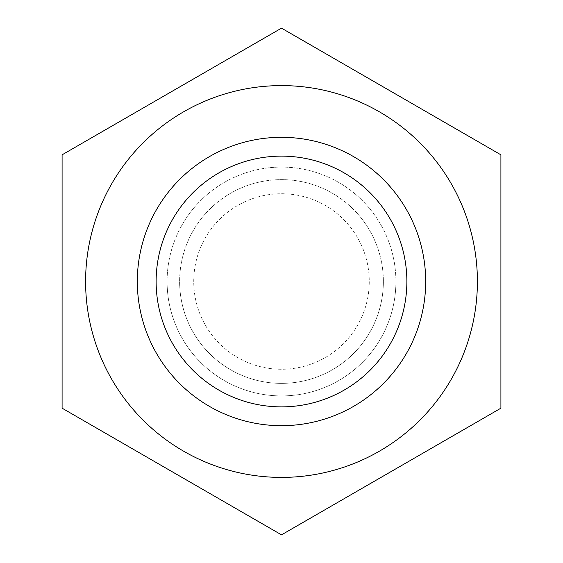 <?xml version="1.0" encoding="UTF-8"?>
<svg xmlns="http://www.w3.org/2000/svg" width="563" height="563" viewBox="0 0 563 563"><rect width="100%" height="100%" fill="white"/><g stroke="black" fill="none" stroke-linecap="round" stroke-linejoin="round"><path stroke-width="0.42" stroke-dasharray="2.81 2.11" d="M156.127 281.5A125.373 125.373 0 0 0 281.5 406.873A125.373 125.373 0 0 0 406.873 281.5A125.373 125.373 0 0 0 281.5 156.127A125.373 125.373 0 0 0 156.127 281.5A125.373 125.373 0 0 1 281.5 156.127A125.373 125.373 0 0 1 406.873 281.5A125.373 125.373 0 0 1 281.5 406.873A125.373 125.373 0 0 1 156.127 281.5A125.373 125.373 0 0 0 281.5 406.873A125.373 125.373 0 0 0 406.873 281.5A125.373 125.373 0 0 0 281.5 156.127A125.373 125.373 0 0 0 156.127 281.5M477.403 281.5A195.903 195.903 0 0 1 281.5 477.403A195.903 195.903 0 0 1 85.597 281.5A195.903 195.903 0 0 1 281.5 85.597A195.903 195.903 0 0 1 477.403 281.5M500.908 281.5L500.908 408.175L281.5 534.85L62.092 408.175L62.092 154.825L281.5 28.15L500.908 154.825L500.908 281.5M383.368 281.5A101.868 101.868 0 0 1 281.5 383.368A101.868 101.868 0 0 1 179.632 281.5A101.868 101.868 0 0 0 281.5 383.368A101.868 101.868 0 0 0 383.368 281.5A101.868 101.868 0 0 0 281.5 179.632A101.868 101.868 0 0 0 179.632 281.5A101.868 101.868 0 0 1 281.5 179.632A101.868 101.868 0 0 1 383.368 281.5A101.868 101.868 0 0 0 281.5 179.632A101.868 101.868 0 0 0 179.632 281.5A101.868 101.868 0 0 1 281.5 179.632A101.868 101.868 0 0 1 383.368 281.5M193.735 281.5A87.765 87.765 0 0 1 281.5 193.735A87.765 87.765 0 0 1 369.265 281.5A87.765 87.765 0 0 1 281.5 369.265A87.765 87.765 0 0 1 193.735 281.5M167.091 281.5A114.409 114.409 0 0 0 281.5 395.909A114.409 114.409 0 0 0 395.909 281.5A114.409 114.409 0 0 1 281.5 395.909A114.409 114.409 0 0 1 167.091 281.5A114.409 114.409 0 0 1 281.5 167.091A114.409 114.409 0 0 1 395.909 281.5A114.409 114.409 0 0 0 281.5 167.091A114.409 114.409 0 0 0 167.091 281.5"/><path stroke-width="0.84" d="M406.873 281.5A125.373 125.373 0 0 1 281.5 406.873A125.373 125.373 0 0 1 156.127 281.5A125.373 125.373 0 0 1 281.5 156.127A125.373 125.373 0 0 1 406.873 281.5M137.316 281.5A144.184 144.184 0 0 0 281.5 425.684A144.184 144.184 0 0 0 425.684 281.5A144.184 144.184 0 0 0 281.5 137.316A144.184 144.184 0 0 0 137.316 281.5M85.597 281.5A195.903 195.903 0 0 0 281.5 477.403A195.903 195.903 0 0 0 477.403 281.5A195.903 195.903 0 0 0 281.5 85.597A195.903 195.903 0 0 0 85.597 281.5M62.092 281.5L62.092 408.175L281.5 534.85L500.908 408.175L500.908 154.825L281.5 28.15L62.092 154.825L62.092 281.5"/></g></svg>
